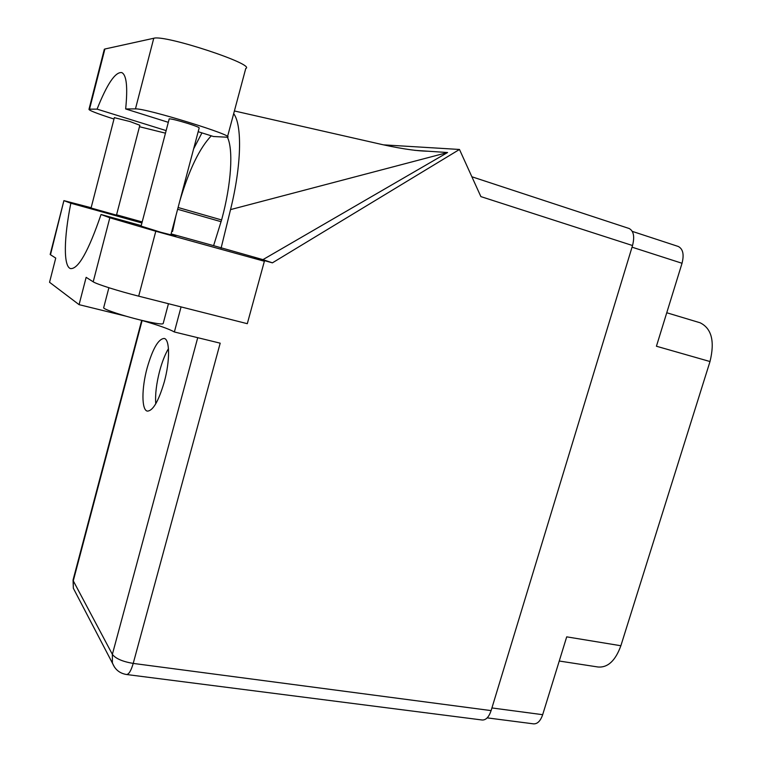 <?xml version="1.0" encoding="UTF-8"?>
<svg xmlns="http://www.w3.org/2000/svg" width="762" height="762" viewBox="0 0 762 762"><rect width="100%" height="100%" fill="white"/><g stroke="black" fill="none" stroke-linecap="round" stroke-linejoin="round"><path stroke-width="1.14" d="M491.919 707.946L542.677 714.689L566.709 636.851L620.868 645.738L710.003 361.54L656.425 346.234L682.028 263.271L632.031 247.174M699.63 322.631L700.107 322.774C711.651 328.441 714.947 341.366 710.003 361.54M620.868 645.738C615.467 660.673 607.866 667.76 598.075 667.007L559.241 661.025M678.066 246.402L678.275 246.469C682.99 248.926 684.247 254.527 682.028 263.271M542.677 714.689C540.487 721.014 537.429 724.062 533.514 723.852L487.185 717.871M165.468 133.169L139.465 126.721M168.45 303.705L163.23 323.336C163.344 324.774 155.686 323.66 140.265 320.002C123.082 315.82 104.48 309.639 103.632 307.877L103.756 307.372M91.069 208.007L116.481 215.151M141.094 226.104L160.763 232.258L175.784 236.077L170.936 234.505M147.114 368.046C141.561 388.353 141.503 410.051 147.304 411.109C152.933 410.994 158.61 401.203 164.335 381.724C170.059 360.902 169.869 339.395 164.259 338.461C158.429 338.757 152.714 348.615 147.114 368.046M155.753 403.822C155.086 394.554 156.4 383.591 159.668 370.942C162.144 361.798 165.078 354.368 168.459 348.634M114.348 117.672L129.911 121.52L139.846 125.263L116.395 215.484M169.174 119.024L169.221 118.834C171.65 118.862 177.956 120.434 188.138 123.549C195.834 126.025 199.511 127.492 199.168 127.959L170.812 234.972M166.135 130.597L97.079 109.128L89.516 109.176L104.889 49.006L153.762 38.262C164.916 34.452 256.518 64.76 245.764 68.475L227.524 136.655M113.986 119.053C96.726 113.462 88.402 110.185 89.002 109.233L89.516 109.176M155.791 231.248L264.376 261.252L247.298 323.688L138.684 296.17C118.615 291.122 96.555 284.14 93.202 281.816L109.823 217.77L155.791 231.248L138.684 296.17M91.145 207.731L63.903 200.625L50.483 254.746L55.74 258.08L49.549 282.283L79.077 304.657L86.144 277.339L93.202 281.816M50.483 254.746L50.235 254.194M142.189 221.933L116.567 214.808M64.265 200.768L70.837 203.225L141.913 222.971M171.793 231.267L172.545 231.477L175.955 215.57M171.802 231.219L172.545 231.477M227.381 137.17C233.496 149.333 231.343 184.233 221.752 219.399L213.598 245.659L262.938 259.632L447.57 152.524L414.738 150.333M262.938 259.632L272.415 262.842L254.575 257.908L264.376 261.252M384.058 144.885L459.476 149.466L272.415 262.842M141.218 225.619L101.041 214.503L109.823 217.77M213.598 245.659L171.098 233.896M181.07 306.905L174.365 331.975L220.189 343.176L133.217 663.416L491.109 710.603L632.527 245.535L480.879 196.606L459.476 149.466M491.109 710.603C488.918 717.052 485.946 720.185 482.184 720.004L126.482 674.503C128.826 674.475 131.074 670.779 133.217 663.416C122.539 661.606 115.595 658.587 112.366 654.348L197.729 337.69M628.926 228.429L629.126 228.495C633.651 230.905 634.784 236.582 632.527 245.535M70.837 203.225C63.837 237.973 63.313 266.557 70.533 268.595C78.286 269.281 88.459 251.25 101.041 214.503M79.077 304.657L126.159 316.23M140.703 320.107C157.886 325.031 169.107 328.984 174.365 331.975M221.066 248.241L230.534 209.607C241.487 165.592 242.373 125.073 233.677 113.652M201.94 132.883L193.634 148.838M179.756 201.206C189.024 169.897 199.539 148.104 211.293 135.817M447.57 152.524L230.534 209.607M168.307 122.33L125.663 108.947L135.455 108.89C145.771 108.042 237.287 136.398 227.362 137.236L213.455 136.503L198.177 131.702M125.663 108.947C127.845 87.001 126.549 74.886 121.768 72.59C115.329 71.742 107.099 83.925 97.079 109.128M104.156 49.892L104.889 49.006M142.123 320.507L73.276 580.834L112.366 654.348L112.385 662.816C114.843 669.427 119.539 673.322 126.482 674.503M221.132 221.713L177.622 209.274M221.599 219.961L178.089 207.502M114.576 667.264L73.343 588.254L73.228 579.33M75.638 592.646L73.343 588.254L73.047 580.034L141.703 320.392M135.455 108.89L153.762 38.262M700.107 322.774L666.76 312.753M678.275 246.469L632.298 231.381M103.632 307.877L108.89 287.731M114.376 117.558L90.983 208.34M169.221 118.834L140.97 226.581M234.391 110.957L373.675 142.627C397.192 148.152 415.252 151.009 427.853 151.209M471.868 176.765L629.126 228.495M63.903 200.625L50.159 254.489M89.002 109.233L104.327 49.216"/></g></svg>

